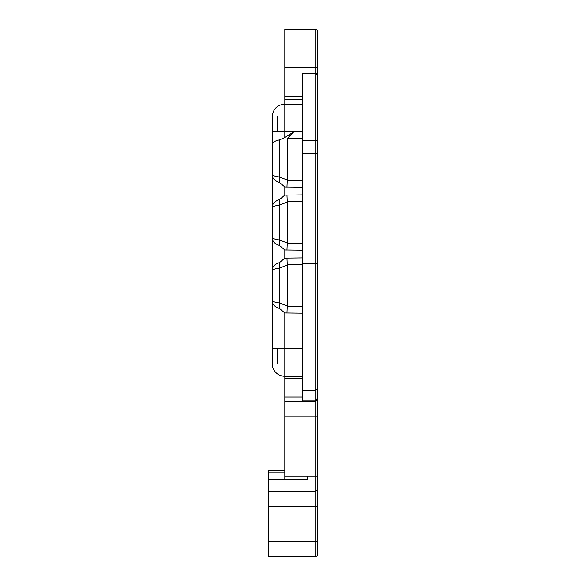 <?xml version="1.0" encoding="UTF-8"?>
<svg xmlns="http://www.w3.org/2000/svg" width="586" height="586" viewBox="0 0 586 586"><rect width="100%" height="100%" fill="white"/><g stroke="black" fill="none" stroke-linecap="round" stroke-linejoin="round"><path stroke-width="0.88" d="M302.449 99.29L284.811 99.29L284.811 104.096L302.449 104.096M317.568 285.543L317.568 75.77L315.048 73.25L302.449 73.25L302.449 400.861L315.048 400.861L315.048 263.641L302.449 263.641M317.568 378.058L317.568 476.814M317.568 140.706L302.449 140.633M317.568 153.342L302.449 153.444M302.449 390.1L315.048 390.1L317.568 389.038L317.568 263.341L302.449 263.59M307.489 400.861L307.489 401.513L284.811 401.513L284.811 376.263A12.599 12.599 180 0 1 272.212 363.664L272.212 348.538L272.212 363.664A12.599 12.599 180 0 0 284.811 376.263L302.449 376.263M284.811 99.29L284.811 29.3L315.048 29.3A2.52 2.52 0 0 1 317.568 31.82L317.568 83.725M317.568 393.931L317.568 403.234M284.811 476.059L317.568 476.059L317.568 554.18A2.52 2.52 0 0 1 315.048 556.7L268.432 556.7L268.432 479.729L307.489 479.729L284.811 479.729L284.811 401.513M268.432 479.729L268.432 470.302L284.811 470.302M317.568 496.803L317.568 497.58M317.568 91.665L317.568 101.122M317.568 159.539L317.568 133.813M317.568 131.813L317.568 230.32M317.568 246.193L317.568 348.538M317.568 112.051L317.568 119.991M277.251 131.813L277.251 116.695L277.251 131.813M277.251 363.664L277.251 348.538L272.212 348.538L272.212 270.996L272.212 348.538L284.811 348.538L284.811 376.263M317.568 399.176A2.52 2.52 0 0 1 317.568 399.278A2.52 2.52 0 0 0 317.568 399.176L315.048 401.696L284.811 401.696M317.568 488.658A2.52 2.52 0 0 1 315.048 491.178L268.432 491.178M317.568 75.77A2.52 2.52 0 0 0 316.015 73.44M317.568 398.341L315.1 400.861M315.048 556.7A2.52 2.52 0 0 0 317.568 554.18A2.52 2.52 0 0 1 315.048 556.7L315.048 401.696A2.52 2.52 0 0 0 315.158 401.696A2.52 2.52 0 0 1 315.048 401.696L315.048 400.861M284.811 378.212L302.449 378.212M284.811 104.096C277.156 104.843 272.959 109.04 272.212 116.695L272.212 174.086L272.212 116.695C272.959 109.04 277.156 104.843 284.811 104.096L284.811 137.527L279.485 139.893C274.717 140.823 272.292 142.523 272.212 144.991L272.212 174.086C272.094 175.346 274.519 176.313 279.485 176.979A10.079 4.219 -81.2 0 1 279.485 182.451C274.504 180.876 272.08 178.085 272.212 174.086L272.212 237.081C272.094 238.348 274.519 239.315 279.485 239.982A10.079 4.219 -81.2 0 1 279.485 245.453C274.504 243.871 272.08 241.088 272.212 237.081L272.212 348.538M302.449 264.403L287.235 264.403L287.33 265.026L279.485 268.095C274.519 268.769 272.094 269.728 272.212 270.996C272.08 266.996 274.504 264.205 279.485 262.623A10.079 4.219 -98.8 0 1 279.485 268.095L279.485 302.984A10.079 4.219 -81.2 0 1 279.485 308.456C274.504 306.874 272.08 304.083 272.212 300.083C272.094 301.351 274.519 302.31 279.485 302.984L287.33 306.053L287.235 306.676L302.449 306.676M302.449 201.408L287.235 201.408L287.33 202.024L279.485 205.1C274.519 205.767 272.094 206.733 272.212 207.993C272.08 203.994 274.504 201.203 279.485 199.621A10.079 4.219 -98.8 0 1 279.485 205.1L279.485 239.982L287.33 243.051L287.235 243.673L302.449 243.673M302.449 187.176L284.811 186.963L279.485 182.451M279.485 199.621L284.811 195.109L302.449 194.904M302.449 250.171L284.811 249.966L279.485 245.453M279.485 262.623L284.811 258.111L302.449 257.906M302.449 313.173L284.811 312.968L279.485 308.456M287.33 265.026L287.33 306.053M287.33 202.024L287.33 243.051M279.485 139.893L279.485 176.979L287.33 180.049L287.235 180.671L302.449 180.671M286.957 187.176L287.235 180.671M287.235 201.408L286.957 194.904M286.957 250.171L287.235 243.673M287.235 264.403L286.957 257.906M286.957 313.173L287.235 306.676M302.449 138.406L287.33 138.406L287.33 180.049M287.33 138.406L293.711 131.901L284.811 137.527M317.568 263.297L315.048 263.59L315.048 67.104L284.811 67.104M317.568 153.649L302.449 153.935M284.811 396.971L302.449 396.971M284.811 479.121L268.432 479.121M307.489 479.729L307.489 476.059M317.568 416.814L284.811 416.814M317.568 67.104L315.048 67.104L315.048 29.3M268.432 541.581L317.568 541.581M317.568 506.297L268.432 506.297M284.811 472.821L268.432 472.821M272.212 131.813L302.449 131.813M284.811 186.963L284.811 195.109M284.811 249.966L284.811 258.111M284.811 312.968L284.811 348.538L302.449 348.538M293.711 131.901L302.449 131.901M284.811 96.544L302.449 96.544"/></g></svg>
